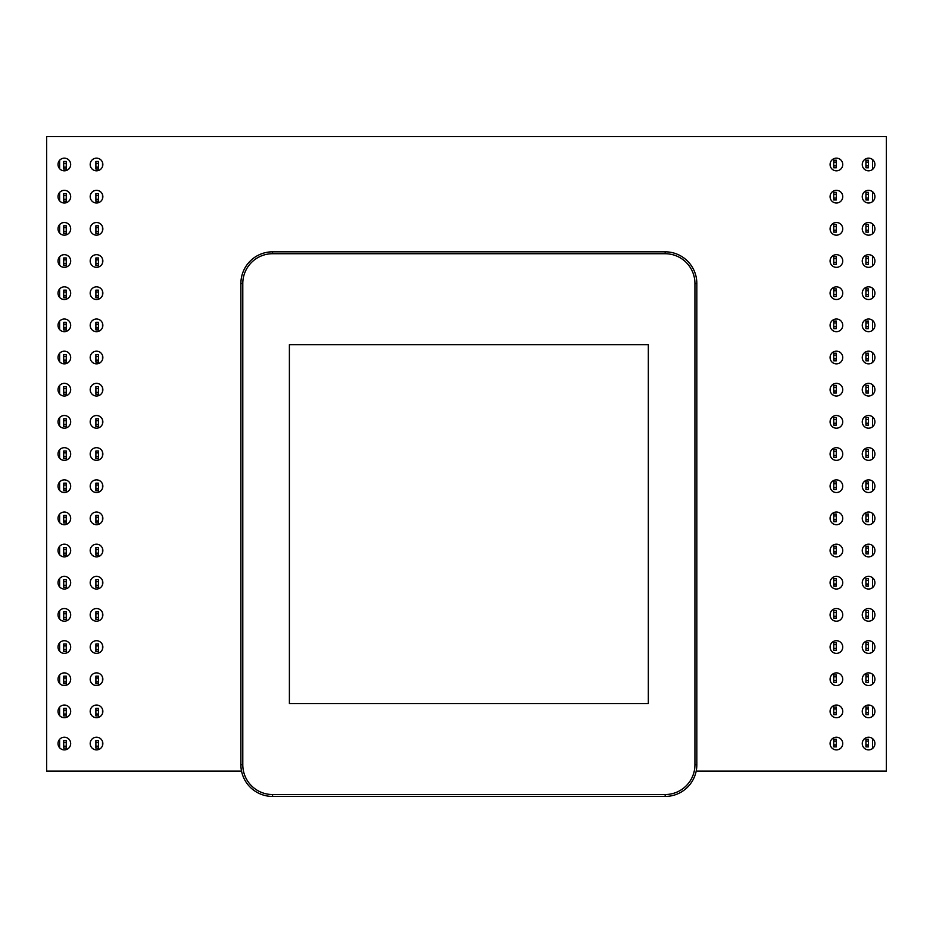 <?xml version="1.0" encoding="UTF-8"?>
<svg xmlns="http://www.w3.org/2000/svg" width="933" height="933" viewBox="0 0 933 933"><rect width="100%" height="100%" fill="white"/><g stroke="black" fill="none" stroke-linecap="round" stroke-linejoin="round"><path stroke-width="1.4" d="M272.553 796.432L272.553 794.531A29.763 29.763 0 0 1 242.79 764.768L240.889 764.768L240.889 283.492L240.889 764.768A31.664 31.664 0 0 0 272.553 796.432L665.171 796.432A31.664 31.664 0 0 0 696.834 764.768L696.834 283.492A31.664 31.664 0 0 0 665.171 251.828L272.553 251.828A31.664 31.664 0 0 0 240.889 283.492L242.79 283.492L242.79 764.768L242.79 283.492A29.763 29.763 0 0 1 272.553 253.729L272.553 251.828M289.393 703.587L289.393 344.662L648.33 344.662L648.33 703.587L289.393 703.587L289.393 344.662L648.33 344.662L648.33 703.587L289.393 703.587M241.53 771.101L46.65 771.101L46.65 136.568L886.35 136.568L886.35 771.101L696.193 771.101M64.354 737.222A6.333 6.333 0 0 1 69.835 746.715A6.333 6.333 0 0 1 58.861 746.715A6.333 6.333 0 0 1 64.354 737.222M96.519 737.222A6.333 6.333 0 0 1 102 746.715A6.333 6.333 0 0 1 91.037 746.715A6.333 6.333 0 0 1 96.519 737.222M64.354 705.045A6.333 6.333 0 0 1 69.835 714.55A6.333 6.333 0 0 1 58.861 714.55A6.333 6.333 0 0 1 64.354 705.045M96.519 705.045A6.333 6.333 0 0 1 102 714.55A6.333 6.333 0 0 1 91.037 714.55A6.333 6.333 0 0 1 96.519 705.045M64.354 672.88A6.333 6.333 0 0 1 69.835 682.373A6.333 6.333 0 0 1 58.861 682.373A6.333 6.333 0 0 1 64.354 672.88M96.519 672.88A6.333 6.333 0 0 1 102 682.373A6.333 6.333 0 0 1 91.037 682.373A6.333 6.333 0 0 1 96.519 672.88M64.354 640.714A6.333 6.333 0 0 1 69.835 650.208A6.333 6.333 0 0 1 58.861 650.208A6.333 6.333 0 0 1 64.354 640.714M96.519 640.714A6.333 6.333 0 0 1 102 650.208A6.333 6.333 0 0 1 91.037 650.208A6.333 6.333 0 0 1 96.519 640.714M64.354 608.538A6.333 6.333 0 0 1 69.835 618.043A6.333 6.333 0 0 1 58.861 618.043A6.333 6.333 0 0 1 64.354 608.538M96.519 608.538A6.333 6.333 0 0 1 102 618.043A6.333 6.333 0 0 1 91.037 618.043A6.333 6.333 0 0 1 96.519 608.538M64.354 576.372A6.333 6.333 0 0 1 69.835 585.866A6.333 6.333 0 0 1 58.861 585.866A6.333 6.333 0 0 1 64.354 576.372M96.519 576.372A6.333 6.333 0 0 1 102 585.866A6.333 6.333 0 0 1 91.037 585.866A6.333 6.333 0 0 1 96.519 576.372M64.354 544.196A6.333 6.333 0 0 1 69.835 553.701A6.333 6.333 0 0 1 58.861 553.701A6.333 6.333 0 0 1 64.354 544.196M96.519 544.196A6.333 6.333 0 0 1 102 553.701A6.333 6.333 0 0 1 91.037 553.701A6.333 6.333 0 0 1 96.519 544.196M64.354 512.03A6.333 6.333 0 0 1 69.835 521.535A6.333 6.333 0 0 1 58.861 521.535A6.333 6.333 0 0 1 64.354 512.03M96.519 512.03A6.333 6.333 0 0 1 102 521.535A6.333 6.333 0 0 1 91.037 521.535A6.333 6.333 0 0 1 96.519 512.03M64.354 479.865A6.333 6.333 0 0 1 69.835 489.359A6.333 6.333 0 0 1 58.861 489.359A6.333 6.333 0 0 1 64.354 479.865M96.519 479.865A6.333 6.333 0 0 1 102 489.359A6.333 6.333 0 0 1 91.037 489.359A6.333 6.333 0 0 1 96.519 479.865M836.423 737.222A6.333 6.333 0 0 1 841.904 746.715A6.333 6.333 0 0 1 830.93 746.715A6.333 6.333 0 0 1 836.423 737.222M868.588 737.222A6.333 6.333 0 0 1 874.069 746.715A6.333 6.333 0 0 1 863.107 746.715A6.333 6.333 0 0 1 868.588 737.222M836.423 705.045A6.333 6.333 0 0 1 841.904 714.55A6.333 6.333 0 0 1 830.93 714.55A6.333 6.333 0 0 1 836.423 705.045M868.588 705.045A6.333 6.333 0 0 1 874.069 714.55A6.333 6.333 0 0 1 863.107 714.55A6.333 6.333 0 0 1 868.588 705.045M836.423 672.88A6.333 6.333 0 0 1 841.904 682.373A6.333 6.333 0 0 1 830.93 682.373A6.333 6.333 0 0 1 836.423 672.88M868.588 672.88A6.333 6.333 0 0 1 874.069 682.373A6.333 6.333 0 0 1 863.107 682.373A6.333 6.333 0 0 1 868.588 672.88M836.423 640.714A6.333 6.333 0 0 1 841.904 650.208A6.333 6.333 0 0 1 830.93 650.208A6.333 6.333 0 0 1 836.423 640.714M868.588 640.714A6.333 6.333 0 0 1 874.069 650.208A6.333 6.333 0 0 1 863.107 650.208A6.333 6.333 0 0 1 868.588 640.714M836.423 608.538A6.333 6.333 0 0 1 841.904 618.043A6.333 6.333 0 0 1 830.93 618.043A6.333 6.333 0 0 1 836.423 608.538M868.588 608.538A6.333 6.333 0 0 1 874.069 618.043A6.333 6.333 0 0 1 863.107 618.043A6.333 6.333 0 0 1 868.588 608.538M836.423 576.372A6.333 6.333 0 0 1 841.904 585.866A6.333 6.333 0 0 1 830.93 585.866A6.333 6.333 0 0 1 836.423 576.372M868.588 576.372A6.333 6.333 0 0 1 874.069 585.866A6.333 6.333 0 0 1 863.107 585.866A6.333 6.333 0 0 1 868.588 576.372M836.423 544.196A6.333 6.333 0 0 1 841.904 553.701A6.333 6.333 0 0 1 830.93 553.701A6.333 6.333 0 0 1 836.423 544.196M868.588 544.196A6.333 6.333 0 0 1 874.069 553.701A6.333 6.333 0 0 1 863.107 553.701A6.333 6.333 0 0 1 868.588 544.196M836.423 512.03A6.333 6.333 0 0 1 841.904 521.535A6.333 6.333 0 0 1 830.93 521.535A6.333 6.333 0 0 1 836.423 512.03M868.588 512.03A6.333 6.333 0 0 1 874.069 521.535A6.333 6.333 0 0 1 863.107 521.535A6.333 6.333 0 0 1 868.588 512.03M836.423 479.865A6.333 6.333 0 0 1 841.904 489.359A6.333 6.333 0 0 1 830.93 489.359A6.333 6.333 0 0 1 836.423 479.865M868.588 479.865A6.333 6.333 0 0 1 874.069 489.359A6.333 6.333 0 0 1 863.107 489.359A6.333 6.333 0 0 1 868.588 479.865M64.354 447.688A6.333 6.333 0 0 1 69.835 457.193A6.333 6.333 0 0 1 58.861 457.193A6.333 6.333 0 0 1 64.354 447.688M96.519 447.688A6.333 6.333 0 0 1 102 457.193A6.333 6.333 0 0 1 91.037 457.193A6.333 6.333 0 0 1 96.519 447.688M64.354 415.523A6.333 6.333 0 0 1 69.835 425.016A6.333 6.333 0 0 1 58.861 425.016A6.333 6.333 0 0 1 64.354 415.523M96.519 415.523A6.333 6.333 0 0 1 102 425.016A6.333 6.333 0 0 1 91.037 425.016A6.333 6.333 0 0 1 96.519 415.523M64.354 383.358A6.333 6.333 0 0 1 69.835 392.851A6.333 6.333 0 0 1 58.861 392.851A6.333 6.333 0 0 1 64.354 383.358M96.519 383.358A6.333 6.333 0 0 1 102 392.851A6.333 6.333 0 0 1 91.037 392.851A6.333 6.333 0 0 1 96.519 383.358M64.354 351.181A6.333 6.333 0 0 1 69.835 360.686A6.333 6.333 0 0 1 58.861 360.686A6.333 6.333 0 0 1 64.354 351.181M96.519 351.181A6.333 6.333 0 0 1 102 360.686A6.333 6.333 0 0 1 91.037 360.686A6.333 6.333 0 0 1 96.519 351.181M64.354 319.016A6.333 6.333 0 0 1 69.835 328.509A6.333 6.333 0 0 1 58.861 328.509A6.333 6.333 0 0 1 64.354 319.016M96.519 319.016A6.333 6.333 0 0 1 102 328.509A6.333 6.333 0 0 1 91.037 328.509A6.333 6.333 0 0 1 96.519 319.016M64.354 286.839A6.333 6.333 0 0 1 69.835 296.344A6.333 6.333 0 0 1 58.861 296.344A6.333 6.333 0 0 1 64.354 286.839M96.519 286.839A6.333 6.333 0 0 1 102 296.344A6.333 6.333 0 0 1 91.037 296.344A6.333 6.333 0 0 1 96.519 286.839M64.354 254.674A6.333 6.333 0 0 1 69.835 264.179A6.333 6.333 0 0 1 58.861 264.179A6.333 6.333 0 0 1 64.354 254.674M96.519 254.674A6.333 6.333 0 0 1 102 264.179A6.333 6.333 0 0 1 91.037 264.179A6.333 6.333 0 0 1 96.519 254.674M64.354 222.509A6.333 6.333 0 0 1 69.835 232.002A6.333 6.333 0 0 1 58.861 232.002A6.333 6.333 0 0 1 64.354 222.509M96.519 222.509A6.333 6.333 0 0 1 102 232.002A6.333 6.333 0 0 1 91.037 232.002A6.333 6.333 0 0 1 96.519 222.509M64.354 190.332A6.333 6.333 0 0 1 69.835 199.837A6.333 6.333 0 0 1 58.861 199.837A6.333 6.333 0 0 1 64.354 190.332M96.519 190.332A6.333 6.333 0 0 1 102 199.837A6.333 6.333 0 0 1 91.037 199.837A6.333 6.333 0 0 1 96.519 190.332M64.354 158.167A6.333 6.333 0 0 1 69.835 167.66A6.333 6.333 0 0 1 58.861 167.66A6.333 6.333 0 0 1 64.354 158.167M96.519 158.167A6.333 6.333 0 0 1 102 167.66A6.333 6.333 0 0 1 91.037 167.66A6.333 6.333 0 0 1 96.519 158.167M836.423 447.688A6.333 6.333 0 0 1 841.904 457.193A6.333 6.333 0 0 1 830.93 457.193A6.333 6.333 0 0 1 836.423 447.688M868.588 447.688A6.333 6.333 0 0 1 874.069 457.193A6.333 6.333 0 0 1 863.107 457.193A6.333 6.333 0 0 1 868.588 447.688M836.423 415.523A6.333 6.333 0 0 1 841.904 425.016A6.333 6.333 0 0 1 830.93 425.016A6.333 6.333 0 0 1 836.423 415.523M868.588 415.523A6.333 6.333 0 0 1 874.069 425.016A6.333 6.333 0 0 1 863.107 425.016A6.333 6.333 0 0 1 868.588 415.523M836.423 383.358A6.333 6.333 0 0 1 841.904 392.851A6.333 6.333 0 0 1 830.93 392.851A6.333 6.333 0 0 1 836.423 383.358M868.588 383.358A6.333 6.333 0 0 1 874.069 392.851A6.333 6.333 0 0 1 863.107 392.851A6.333 6.333 0 0 1 868.588 383.358M836.423 351.181A6.333 6.333 0 0 1 841.904 360.686A6.333 6.333 0 0 1 830.93 360.686A6.333 6.333 0 0 1 836.423 351.181M868.588 351.181A6.333 6.333 0 0 1 874.069 360.686A6.333 6.333 0 0 1 863.107 360.686A6.333 6.333 0 0 1 868.588 351.181M836.423 319.016A6.333 6.333 0 0 1 841.904 328.509A6.333 6.333 0 0 1 830.93 328.509A6.333 6.333 0 0 1 836.423 319.016M868.588 319.016A6.333 6.333 0 0 1 874.069 328.509A6.333 6.333 0 0 1 863.107 328.509A6.333 6.333 0 0 1 868.588 319.016M836.423 286.839A6.333 6.333 0 0 1 841.904 296.344A6.333 6.333 0 0 1 830.93 296.344A6.333 6.333 0 0 1 836.423 286.839M868.588 286.839A6.333 6.333 0 0 1 874.069 296.344A6.333 6.333 0 0 1 863.107 296.344A6.333 6.333 0 0 1 868.588 286.839M836.423 254.674A6.333 6.333 0 0 1 841.904 264.179A6.333 6.333 0 0 1 830.93 264.179A6.333 6.333 0 0 1 836.423 254.674M868.588 254.674A6.333 6.333 0 0 1 874.069 264.179A6.333 6.333 0 0 1 863.107 264.179A6.333 6.333 0 0 1 868.588 254.674M836.423 222.509A6.333 6.333 0 0 1 841.904 232.002A6.333 6.333 0 0 1 830.93 232.002A6.333 6.333 0 0 1 836.423 222.509M868.588 222.509A6.333 6.333 0 0 1 874.069 232.002A6.333 6.333 0 0 1 863.107 232.002A6.333 6.333 0 0 1 868.588 222.509M836.423 190.332A6.333 6.333 0 0 1 841.904 199.837A6.333 6.333 0 0 1 830.93 199.837A6.333 6.333 0 0 1 836.423 190.332M868.588 190.332A6.333 6.333 0 0 1 874.069 199.837A6.333 6.333 0 0 1 863.107 199.837A6.333 6.333 0 0 1 868.588 190.332M836.423 158.167A6.333 6.333 0 0 1 841.904 167.66A6.333 6.333 0 0 1 830.93 167.66A6.333 6.333 0 0 1 836.423 158.167M868.588 158.167A6.333 6.333 0 0 1 874.069 167.66A6.333 6.333 0 0 1 863.107 167.66A6.333 6.333 0 0 1 868.588 158.167M59.619 747.765L59.619 739.333M59.619 715.588L59.619 707.167M59.619 683.423L59.619 675.002M59.619 651.257L59.619 642.825M59.619 619.08L59.619 610.66M59.619 586.915L59.619 578.495M59.619 554.75L59.619 546.318M59.619 522.573L59.619 514.153M59.619 490.408L59.619 481.976M59.619 458.243L59.619 449.811M59.619 426.066L59.619 417.646M59.619 393.901L59.619 385.469M59.619 361.724L59.619 353.304M59.619 329.559L59.619 321.139M59.619 297.394L59.619 288.962M59.619 265.217L59.619 256.797M59.619 233.052L59.619 224.631M59.619 200.887L59.619 192.455M59.619 168.71L59.619 160.289M102.513 162.459L102.513 166.541M102.513 194.624L102.513 198.706M102.513 226.801L102.513 230.883M102.513 258.966L102.513 263.048M102.513 291.143L102.513 295.213M102.513 323.308L102.513 327.39M102.513 355.473L102.513 359.555M102.513 387.65L102.513 391.732M102.513 419.815L102.513 423.897M102.513 451.98L102.513 456.062M102.513 484.157L102.513 488.239M102.513 516.322L102.513 520.404M102.513 548.487L102.513 552.569M102.513 580.664L102.513 584.746M102.513 612.829L102.513 616.911M102.513 645.006L102.513 649.088M102.513 677.171L102.513 681.253M102.513 709.337L102.513 713.418M102.513 741.513L102.513 745.595M66.255 742.411L66.255 740.51L63.712 740.51L63.712 746.213L66.255 746.213L66.255 742.411L63.712 742.411M63.712 746.213L63.712 748.114L66.255 748.114L66.255 746.213M66.255 710.246L66.255 708.345L63.712 708.345L63.712 714.037L66.255 714.037L66.255 710.246L63.712 710.246M63.712 714.037L63.712 715.938L66.255 715.938L66.255 714.037M66.255 678.069L66.255 676.168L63.712 676.168L63.712 681.871L66.255 681.871L66.255 678.069L63.712 678.069M63.712 681.871L63.712 683.772L66.255 683.772L66.255 681.871M66.255 645.904L66.255 644.003L63.712 644.003L63.712 649.706L66.255 649.706L66.255 645.904L63.712 645.904M63.712 649.706L63.712 651.596L66.255 651.596L66.255 649.706M66.255 613.727L66.255 611.838L63.712 611.838L63.712 617.529L66.255 617.529L66.255 613.727L63.712 613.727M63.712 617.529L63.712 619.43L66.255 619.43L66.255 617.529M66.255 581.562L66.255 579.661L63.712 579.661L63.712 585.364L66.255 585.364L66.255 581.562L63.712 581.562M63.712 585.364L63.712 587.265L66.255 587.265L66.255 585.364M66.255 549.397L66.255 547.496L63.712 547.496L63.712 553.187L66.255 553.187L66.255 549.397L63.712 549.397M63.712 553.187L63.712 555.088L66.255 555.088L66.255 553.187M66.255 517.22L66.255 515.319L63.712 515.319L63.712 521.022L66.255 521.022L66.255 517.22L63.712 517.22M63.712 521.022L63.712 522.923L66.255 522.923L66.255 521.022M66.255 485.055L66.255 483.154L63.712 483.154L63.712 488.857L66.255 488.857L66.255 485.055L63.712 485.055M63.712 488.857L63.712 490.758L66.255 490.758L66.255 488.857M66.255 452.89L66.255 450.989L63.712 450.989L63.712 456.68L66.255 456.68L66.255 452.89L63.712 452.89M63.712 456.68L63.712 458.581L66.255 458.581L66.255 456.68M66.255 420.713L66.255 418.812L63.712 418.812L63.712 424.515L66.255 424.515L66.255 420.713L63.712 420.713M63.712 424.515L63.712 426.416L66.255 426.416L66.255 424.515M66.255 388.548L66.255 386.647L63.712 386.647L63.712 392.35L66.255 392.35L66.255 388.548L63.712 388.548M63.712 392.35L63.712 394.251L66.255 394.251L66.255 392.35M66.255 356.371L66.255 354.482L63.712 354.482L63.712 360.173L66.255 360.173L66.255 356.371L63.712 356.371M63.712 360.173L63.712 362.074L66.255 362.074L66.255 360.173M66.255 324.206L66.255 322.305L63.712 322.305L63.712 328.008L66.255 328.008L66.255 324.206L63.712 324.206M63.712 328.008L63.712 329.909L66.255 329.909L66.255 328.008M66.255 292.041L66.255 290.14L63.712 290.14L63.712 295.843L66.255 295.843L66.255 292.041L63.712 292.041M63.712 295.843L63.712 297.732L66.255 297.732L66.255 295.843M66.255 259.864L66.255 257.963L63.712 257.963L63.712 263.666L66.255 263.666L66.255 259.864L63.712 259.864M63.712 263.666L63.712 265.567L66.255 265.567L66.255 263.666M66.255 227.699L66.255 225.798L63.712 225.798L63.712 231.501L66.255 231.501L66.255 227.699L63.712 227.699M63.712 231.501L63.712 233.402L66.255 233.402L66.255 231.501M66.255 195.533L66.255 193.632L63.712 193.632L63.712 199.324L66.255 199.324L66.255 195.533L63.712 195.533M63.712 199.324L63.712 201.225L66.255 201.225L66.255 199.324M66.255 163.357L66.255 161.456L63.712 161.456L63.712 167.159L66.255 167.159L66.255 163.357L63.712 163.357M63.712 167.159L63.712 169.06L66.255 169.06L66.255 167.159M95.889 746.213L95.889 748.114L98.42 748.114L98.42 742.411L95.889 742.411L95.889 746.213L98.42 746.213M98.42 742.411L98.42 740.51L95.889 740.51L95.889 742.411M95.889 714.037L95.889 715.938L98.42 715.938L98.42 710.246L95.889 710.246L95.889 714.037L98.42 714.037M98.42 710.246L98.42 708.345L95.889 708.345L95.889 710.246M95.889 681.871L95.889 683.772L98.42 683.772L98.42 678.069L95.889 678.069L95.889 681.871L98.42 681.871M98.42 678.069L98.42 676.168L95.889 676.168L95.889 678.069M95.889 649.706L95.889 651.596L98.42 651.596L98.42 645.904L95.889 645.904L95.889 649.706L98.42 649.706M98.42 645.904L98.42 644.003L95.889 644.003L95.889 645.904M95.889 617.529L95.889 619.43L98.42 619.43L98.42 613.727L95.889 613.727L95.889 617.529L98.42 617.529M98.42 613.727L98.42 611.838L95.889 611.838L95.889 613.727M95.889 585.364L95.889 587.265L98.42 587.265L98.42 581.562L95.889 581.562L95.889 585.364L98.42 585.364M98.42 581.562L98.42 579.661L95.889 579.661L95.889 581.562M95.889 553.187L95.889 555.088L98.42 555.088L98.42 549.397L95.889 549.397L95.889 553.187L98.42 553.187M98.42 549.397L98.42 547.496L95.889 547.496L95.889 549.397M95.889 521.022L95.889 522.923L98.42 522.923L98.42 517.22L95.889 517.22L95.889 521.022L98.42 521.022M98.42 517.22L98.42 515.319L95.889 515.319L95.889 517.22M95.889 488.857L95.889 490.758L98.42 490.758L98.42 485.055L95.889 485.055L95.889 488.857L98.42 488.857M98.42 485.055L98.42 483.154L95.889 483.154L95.889 485.055M95.889 456.68L95.889 458.581L98.42 458.581L98.42 452.89L95.889 452.89L95.889 456.68L98.42 456.68M98.42 452.89L98.42 450.989L95.889 450.989L95.889 452.89M95.889 424.515L95.889 426.416L98.42 426.416L98.42 420.713L95.889 420.713L95.889 424.515L98.42 424.515M98.42 420.713L98.42 418.812L95.889 418.812L95.889 420.713M95.889 392.35L95.889 394.251L98.42 394.251L98.42 388.548L95.889 388.548L95.889 392.35L98.42 392.35M98.42 388.548L98.42 386.647L95.889 386.647L95.889 388.548M95.889 360.173L95.889 362.074L98.42 362.074L98.42 356.371L95.889 356.371L95.889 360.173L98.42 360.173M98.42 356.371L98.42 354.482L95.889 354.482L95.889 356.371M95.889 328.008L95.889 329.909L98.42 329.909L98.42 324.206L95.889 324.206L95.889 328.008L98.42 328.008M98.42 324.206L98.42 322.305L95.889 322.305L95.889 324.206M95.889 295.843L95.889 297.732L98.42 297.732L98.42 292.041L95.889 292.041L95.889 295.843L98.42 295.843M98.42 292.041L98.42 290.14L95.889 290.14L95.889 292.041M95.889 263.666L95.889 265.567L98.42 265.567L98.42 259.864L95.889 259.864L95.889 263.666L98.42 263.666M98.42 259.864L98.42 257.963L95.889 257.963L95.889 259.864M95.889 231.501L95.889 233.402L98.42 233.402L98.42 227.699L95.889 227.699L95.889 231.501L98.42 231.501M98.42 227.699L98.42 225.798L95.889 225.798L95.889 227.699M95.889 199.324L95.889 201.225L98.42 201.225L98.42 195.533L95.889 195.533L95.889 199.324L98.42 199.324M98.42 195.533L98.42 193.632L95.889 193.632L95.889 195.533M95.889 167.159L95.889 169.06L98.42 169.06L98.42 163.357L95.889 163.357L95.889 167.159L98.42 167.159M98.42 163.357L98.42 161.456L95.889 161.456L95.889 163.357M872.553 159.566L872.553 169.433M872.553 191.732L872.553 201.598M872.553 223.908L872.553 233.775M872.553 256.074L872.553 265.94M872.553 288.239L872.553 298.117M872.553 320.416L872.553 330.282M872.553 352.581L872.553 362.447M872.553 384.746L872.553 394.624M872.553 416.923L872.553 426.789M872.553 449.088L872.553 458.954M872.553 481.265L872.553 491.131M872.553 513.43L872.553 523.296M872.553 545.595L872.553 555.473M872.553 577.772L872.553 587.638M872.553 609.937L872.553 619.804M872.553 642.102L872.553 651.98M872.553 674.279L872.553 684.146M872.553 706.444L872.553 716.311M872.553 738.621L872.553 748.488M836.295 741.14L836.295 739.239L833.752 739.239L833.752 744.942L836.295 744.942L836.295 741.14L833.752 741.14M833.752 744.942L833.752 746.843L836.295 746.843L836.295 744.942M836.295 708.975L836.295 707.074L833.752 707.074L833.752 712.777L836.295 712.777L836.295 708.975L833.752 708.975M833.752 712.777L833.752 714.678L836.295 714.678L836.295 712.777M836.295 676.81L836.295 674.909L833.752 674.909L833.752 680.6L836.295 680.6L836.295 676.81L833.752 676.81M833.752 680.6L833.752 682.501L836.295 682.501L836.295 680.6M836.295 644.633L836.295 642.732L833.752 642.732L833.752 648.435L836.295 648.435L836.295 644.633L833.752 644.633M833.752 648.435L833.752 650.336L836.295 650.336L836.295 648.435M836.295 612.468L836.295 610.567L833.752 610.567L833.752 616.27L836.295 616.27L836.295 612.468L833.752 612.468M833.752 616.27L833.752 618.171L836.295 618.171L836.295 616.27M836.295 580.291L836.295 578.402L833.752 578.402L833.752 584.093L836.295 584.093L836.295 580.291L833.752 580.291M833.752 584.093L833.752 585.994L836.295 585.994L836.295 584.093M836.295 548.126L836.295 546.225L833.752 546.225L833.752 551.928L836.295 551.928L836.295 548.126L833.752 548.126M833.752 551.928L833.752 553.829L836.295 553.829L836.295 551.928M836.295 515.961L836.295 514.06L833.752 514.06L833.752 519.763L836.295 519.763L836.295 515.961L833.752 515.961M833.752 519.763L833.752 521.652L836.295 521.652L836.295 519.763M836.295 483.784L836.295 481.883L833.752 481.883L833.752 487.586L836.295 487.586L836.295 483.784L833.752 483.784M833.752 487.586L833.752 489.487L836.295 489.487L836.295 487.586M836.295 451.619L836.295 449.718L833.752 449.718L833.752 455.421L836.295 455.421L836.295 451.619L833.752 451.619M833.752 455.421L833.752 457.322L836.295 457.322L836.295 455.421M836.295 419.453L836.295 417.552L833.752 417.552L833.752 423.244L836.295 423.244L836.295 419.453L833.752 419.453M833.752 423.244L833.752 425.145L836.295 425.145L836.295 423.244M836.295 387.277L836.295 385.376L833.752 385.376L833.752 391.079L836.295 391.079L836.295 387.277L833.752 387.277M833.752 391.079L833.752 392.98L836.295 392.98L836.295 391.079M836.295 355.111L836.295 353.21L833.752 353.21L833.752 358.913L836.295 358.913L836.295 355.111L833.752 355.111M833.752 358.913L833.752 360.814L836.295 360.814L836.295 358.913M836.295 322.935L836.295 321.045L833.752 321.045L833.752 326.737L836.295 326.737L836.295 322.935L833.752 322.935M833.752 326.737L833.752 328.638L836.295 328.638L836.295 326.737M836.295 290.769L836.295 288.868L833.752 288.868L833.752 294.571L836.295 294.571L836.295 290.769L833.752 290.769M833.752 294.571L833.752 296.472L836.295 296.472L836.295 294.571M836.295 258.604L836.295 256.703L833.752 256.703L833.752 262.406L836.295 262.406L836.295 258.604L833.752 258.604M833.752 262.406L833.752 264.296L836.295 264.296L836.295 262.406M836.295 226.427L836.295 224.526L833.752 224.526L833.752 230.229L836.295 230.229L836.295 226.427L833.752 226.427M833.752 230.229L833.752 232.13L836.295 232.13L836.295 230.229M836.295 194.262L836.295 192.361L833.752 192.361L833.752 198.064L836.295 198.064L836.295 194.262L833.752 194.262M833.752 198.064L833.752 199.965L836.295 199.965L836.295 198.064M836.295 162.097L836.295 160.196L833.752 160.196L833.752 165.887L836.295 165.887L836.295 162.097L833.752 162.097M833.752 165.887L833.752 167.788L836.295 167.788L836.295 165.887M865.929 744.942L865.929 746.843L868.46 746.843L868.46 741.14L865.929 741.14L865.929 744.942L868.46 744.942M868.46 741.14L868.46 739.239L865.929 739.239L865.929 741.14M865.929 712.777L865.929 714.678L868.46 714.678L868.46 708.975L865.929 708.975L865.929 712.777L868.46 712.777M868.46 708.975L868.46 707.074L865.929 707.074L865.929 708.975M865.929 680.6L865.929 682.501L868.46 682.501L868.46 676.81L865.929 676.81L865.929 680.6L868.46 680.6M868.46 676.81L868.46 674.909L865.929 674.909L865.929 676.81M865.929 648.435L865.929 650.336L868.46 650.336L868.46 644.633L865.929 644.633L865.929 648.435L868.46 648.435M868.46 644.633L868.46 642.732L865.929 642.732L865.929 644.633M865.929 616.27L865.929 618.171L868.46 618.171L868.46 612.468L865.929 612.468L865.929 616.27L868.46 616.27M868.46 612.468L868.46 610.567L865.929 610.567L865.929 612.468M865.929 584.093L865.929 585.994L868.46 585.994L868.46 580.291L865.929 580.291L865.929 584.093L868.46 584.093M868.46 580.291L868.46 578.402L865.929 578.402L865.929 580.291M865.929 551.928L865.929 553.829L868.46 553.829L868.46 548.126L865.929 548.126L865.929 551.928L868.46 551.928M868.46 548.126L868.46 546.225L865.929 546.225L865.929 548.126M865.929 519.763L865.929 521.652L868.46 521.652L868.46 515.961L865.929 515.961L865.929 519.763L868.46 519.763M868.46 515.961L868.46 514.06L865.929 514.06L865.929 515.961M865.929 487.586L865.929 489.487L868.46 489.487L868.46 483.784L865.929 483.784L865.929 487.586L868.46 487.586M868.46 483.784L868.46 481.883L865.929 481.883L865.929 483.784M865.929 455.421L865.929 457.322L868.46 457.322L868.46 451.619L865.929 451.619L865.929 455.421L868.46 455.421M868.46 451.619L868.46 449.718L865.929 449.718L865.929 451.619M865.929 423.244L865.929 425.145L868.46 425.145L868.46 419.453L865.929 419.453L865.929 423.244L868.46 423.244M868.46 419.453L868.46 417.552L865.929 417.552L865.929 419.453M865.929 391.079L865.929 392.98L868.46 392.98L868.46 387.277L865.929 387.277L865.929 391.079L868.46 391.079M868.46 387.277L868.46 385.376L865.929 385.376L865.929 387.277M865.929 358.913L865.929 360.814L868.46 360.814L868.46 355.111L865.929 355.111L865.929 358.913L868.46 358.913M868.46 355.111L868.46 353.21L865.929 353.21L865.929 355.111M865.929 326.737L865.929 328.638L868.46 328.638L868.46 322.935L865.929 322.935L865.929 326.737L868.46 326.737M868.46 322.935L868.46 321.045L865.929 321.045L865.929 322.935M865.929 294.571L865.929 296.472L868.46 296.472L868.46 290.769L865.929 290.769L865.929 294.571L868.46 294.571M868.46 290.769L868.46 288.868L865.929 288.868L865.929 290.769M865.929 262.406L865.929 264.296L868.46 264.296L868.46 258.604L865.929 258.604L865.929 262.406L868.46 262.406M868.46 258.604L868.46 256.703L865.929 256.703L865.929 258.604M865.929 230.229L865.929 232.13L868.46 232.13L868.46 226.427L865.929 226.427L865.929 230.229L868.46 230.229M868.46 226.427L868.46 224.526L865.929 224.526L865.929 226.427M865.929 198.064L865.929 199.965L868.46 199.965L868.46 194.262L865.929 194.262L865.929 198.064L868.46 198.064M868.46 194.262L868.46 192.361L865.929 192.361L865.929 194.262M865.929 165.887L865.929 167.788L868.46 167.788L868.46 162.097L865.929 162.097L865.929 165.887L868.46 165.887M868.46 162.097L868.46 160.196L865.929 160.196L865.929 162.097M272.553 794.531L665.171 794.531L272.553 794.531M665.171 796.432A31.664 31.664 0 0 0 696.834 764.768L694.933 764.768A29.763 29.763 0 0 1 665.171 794.531L665.171 796.432M694.933 283.492L696.834 283.492A31.664 31.664 0 0 0 665.171 251.828L665.171 253.729A29.763 29.763 0 0 1 694.933 283.492L694.933 764.768M272.553 253.729L665.171 253.729"/></g></svg>
